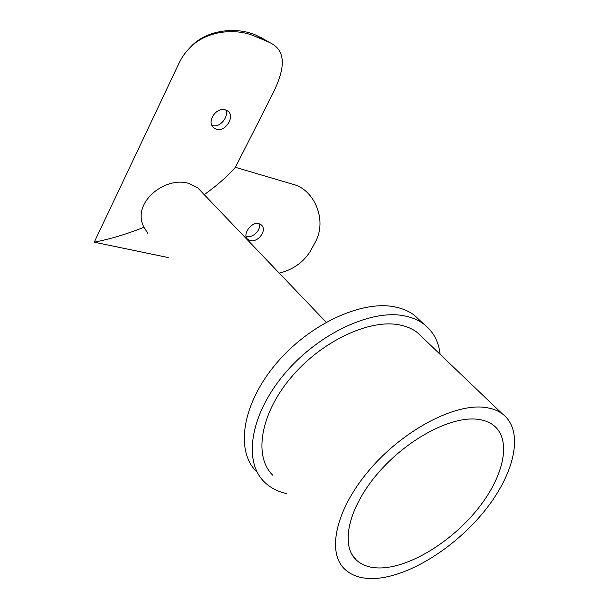 <?xml version="1.0" encoding="UTF-8"?>
<svg xmlns="http://www.w3.org/2000/svg" width="609" height="609" viewBox="0 0 609 609"><rect width="100%" height="100%" fill="white"/><g stroke="black" fill="none" stroke-linecap="round" stroke-linejoin="round"><path stroke-width="0.91" d="M246.249 236.505C252.499 238.401 261.527 230.08 259.107 223.709M258.871 223.64L261.177 224.828C267.762 229.844 258.064 242.976 250.071 240.494L247.665 239.291C241.925 235.044 251.273 221.333 258.871 223.64M212.313 125.469C219.704 128.263 229.091 116.791 225.794 110.023M225.832 110.039L227.789 111.059C235.493 116.121 225.383 132.579 216.309 129.237L214.086 128.057C205.705 122.226 216.446 106.149 225.832 110.039M477.205 419.243C483.569 419.944 488.867 421.854 493.092 424.968C512.032 439.173 504.26 475.477 478.598 507.906C453.02 540.396 412.224 566.385 382.186 567.9C371.246 568.395 362.621 565.769 356.326 560.036C340.256 545.474 348.104 508.233 377.367 473.909C406.477 439.523 450.668 416.061 477.205 419.243M375.433 578.451C362.431 579.174 352.215 576.099 344.785 569.232C326.485 552.409 335.582 509.383 369.617 469.706C403.478 429.969 454.58 403.31 484.779 407.391C491.729 408.243 497.545 410.367 502.219 413.747C524.326 430.099 515.336 471.891 486.073 509.048C456.895 546.288 410.283 576.32 375.433 578.451M272.733 475.18C253.687 456.75 259.921 414.691 290.562 378.06C321.019 341.352 369.252 318.743 399.474 324.901C406.416 326.249 412.346 328.761 417.249 332.453L423.331 338.269M286.862 493.633C277.674 491.684 270.069 487.687 264.04 481.65C243.197 461.234 250.17 414.645 284.289 374.109C318.21 333.481 371.657 308.816 404.779 315.934C412.126 317.426 418.429 320.113 423.666 324.003C433.189 331.311 438.678 341.421 440.124 354.339M256.252 471.313C235.348 450.729 242.009 404.3 275.717 364.136C309.235 323.889 362.317 299.689 395.408 307.02C402.755 308.557 409.058 311.283 414.318 315.203L421.116 321.59M199.988 190.198L197.704 187.816L189.346 183.629C165.838 175.407 130.92 202.706 143.975 227.256L147.896 233.445M186.803 51.133L191.515 45.987C208.636 28.585 238.698 27.108 256.45 35.383L264.496 39.547M255.894 36.707L265.494 40.658L256.45 35.383L255.894 36.707C237.426 27.999 207.654 29.887 190.533 47.175C185.737 51.795 181.924 57.094 179.076 63.077L94.235 242.184L168.16 257.546M143.975 227.256C127.03 234.031 110.45 239.01 94.235 242.184M260.812 37.4L269.483 42.455C288.811 51.263 283.619 72.806 271.241 96.74L235.386 167.308C227.226 176.534 216.85 185.654 204.259 194.667M269.483 42.455L265.494 40.658M235.386 167.308L293.447 184.443C313.551 189.414 327.848 219.468 315.234 242.253L310.263 251.342C303.153 262.54 292.815 269.802 279.234 273.114M326.165 322.214L197.704 187.816M423.666 324.003L414.318 315.203M502.219 413.747L417.249 332.453M356.326 560.036L351.774 554.213M190.533 47.175L191.515 45.987M214.086 128.057L213.142 127.167M247.665 239.291L247.064 238.667"/></g></svg>
